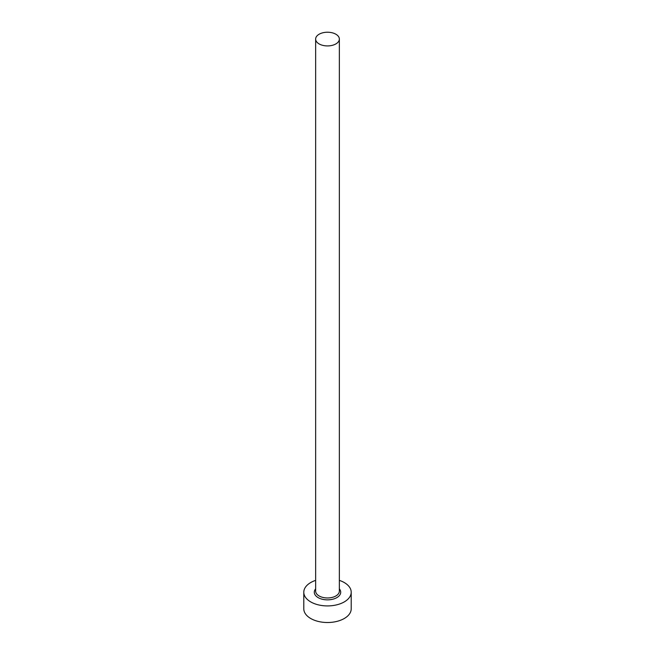 <?xml version="1.0" encoding="UTF-8"?>
<svg xmlns="http://www.w3.org/2000/svg" width="655" height="655" viewBox="0 0 655 655"><rect width="100%" height="100%" fill="white"/><g stroke="black" fill="none" stroke-linecap="round" stroke-linejoin="round"><path stroke-width="0.98" d="M319.116 43.918A11.855 6.845 0 0 0 332.036 45.4A11.855 6.845 0 0 0 339.356 39.071A11.855 6.845 0 0 0 335.884 34.232A11.855 6.845 0 0 0 322.964 32.75A11.855 6.845 0 0 0 315.644 39.071A11.855 6.845 0 0 0 319.116 43.918M315.644 580.371A23.711 13.689 0 0 0 303.789 592.226A23.711 13.689 0 0 0 310.732 601.912A23.711 13.689 0 0 0 336.572 604.876A23.711 13.689 0 0 0 351.211 592.226A23.711 13.689 0 0 0 344.268 582.549A23.711 13.689 0 0 0 339.356 580.371M303.789 592.226L303.789 608.822A23.711 13.689 0 0 0 310.732 618.5A23.711 13.689 0 0 0 336.572 621.472A23.711 13.689 0 0 0 351.211 608.822L351.211 592.226M339.356 588.861A13.215 7.631 180 0 1 335.188 598.433A13.215 7.631 180 0 1 318.158 597.622A13.215 7.631 180 0 1 315.644 588.861M315.644 39.071L315.644 591.121A11.855 6.845 0 0 0 319.116 595.96A11.855 6.845 0 0 0 332.036 597.45A11.855 6.845 0 0 0 339.356 591.121L339.356 39.071"/></g></svg>

